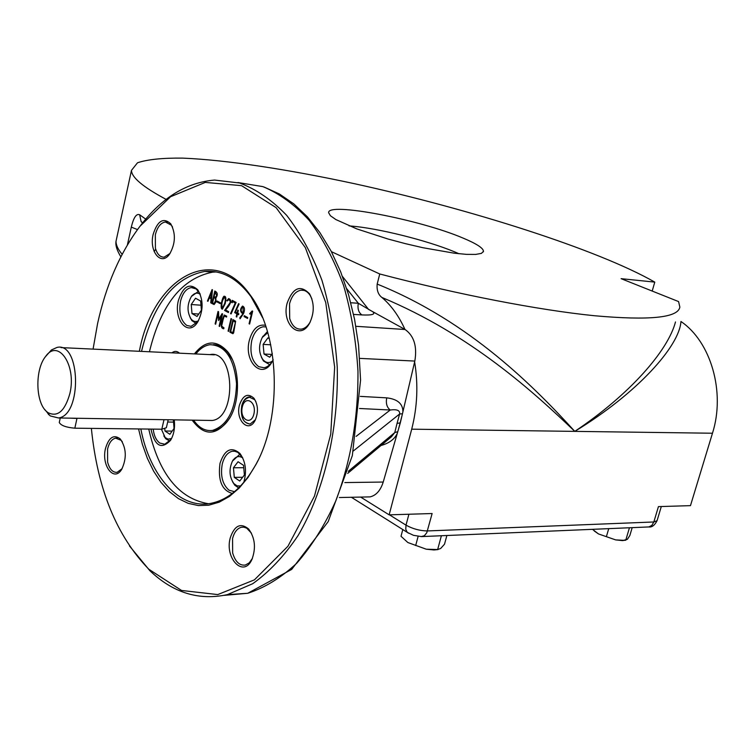 <?xml version="1.0" encoding="UTF-8"?>
<svg xmlns="http://www.w3.org/2000/svg" width="755" height="755" viewBox="0 0 755 755"><rect width="100%" height="100%" fill="white"/><g stroke="black" fill="none" stroke-linecap="round" stroke-linejoin="round"><path stroke-width="1.13" d="M592.486 529.331L598.479 533.927L615.655 539.901L624.253 540.344L625.763 540.221L629.453 527.764M594.223 530.925L598.479 533.927L615.655 539.901L622.507 540.608L627.377 539.325L629.849 535.503L632.18 527.651M606.397 536.607L608.738 528.642M402.793 529.548L401.009 536.276L407.86 542.534L426.226 549.196L437.655 549.546L441.392 535.729M437.655 549.546L440.656 548.489L444.506 544.204L446.875 535.503M415.665 545.554L418.128 536.371M407.86 542.534L426.226 549.196L433.955 549.961L438.07 549.574M267.78 332.719L262.268 337.466C258.531 345.252 258.672 352.538 262.683 359.305C265.628 362.928 268.884 363.514 272.47 361.079M272.338 353.633L269.686 357.219L264.014 354.038L263.127 344.393L267.902 337.881L269.365 338.674M267.44 331.549L262.476 337.136M261.419 357.228L263.457 360.975L269.686 364.693M271.762 354.406L264.014 354.038M270.752 344.799L263.127 344.393M161.41 429.217L165.175 437.551L168.044 439.146L171.574 438.504M173.357 419.837L174.056 428.462L169.866 434.295L164.977 431.03L164.807 428.934M163.816 435.909L165.722 438.74L169.818 441.118M172.159 431.105L164.977 431.03M173.546 422.111L167.676 422.026M249.943 424.084C245.837 422.951 243.516 421.167 242.959 418.751C240.921 413.825 240.779 408.785 242.534 403.642C243.705 400.273 246.272 398.055 250.226 396.988L250.49 396.96M209.833 354.614L210.003 354.586C234.843 349.348 237.061 418.128 211.995 420.507L207.606 420.403M210.541 430.605L213.958 430.407C220.271 429.227 225.736 424.754 230.351 416.996L230.473 416.779M232.38 359.663L228.34 353.095C223.942 347.574 218.978 344.761 213.448 344.648M195.866 353.953C200.066 348.546 204.794 345.46 210.032 344.705C225.207 345.224 234.041 358.21 236.532 383.653C235.683 409.682 227.717 425.263 212.617 430.397C205.303 431.379 198.971 427.972 193.61 420.167M353.557 314.41L361.909 314.929C372.3 315.382 375.867 314.269 372.602 311.607L405.086 329.501C414.042 335.862 417.288 346.394 414.825 361.069L402.896 411.881C402.953 403.783 397.564 399.112 386.73 397.857C385.711 403.378 386.881 407.426 390.25 410.012C396.96 409.097 400.084 410.427 399.621 413.985L353.368 450.952M231.549 318.884L228.595 331.417L228.076 331.124L231.021 318.591L231.549 318.884M222.583 313.92L219.648 326.453L219.129 326.16L221.489 316.043L218.657 320.573L217.997 314.137L215.647 324.216L215.118 323.914L218.035 311.428L218.846 319.025L222.083 313.665L222.583 313.92M247.725 317.572L247.517 318.44L244.082 316.572L244.28 315.703L247.725 317.572M238.825 313.769L238.589 314.741L237.447 314.118L236.759 317.024L236.211 316.723L236.891 313.825L234.663 312.617L238.561 303.67L239.109 303.982L235.447 311.947L237.127 312.853L237.768 310.116L238.316 310.418L237.674 313.146L238.825 313.769M228.633 311.655L228.416 312.551L224.575 310.456L230.096 302.67L230.199 300.905L228.642 299.575L227.378 300.962L226.849 300.679L228.614 298.612C233.805 300.311 227.887 307.719 225.443 309.918L228.633 311.655M215.826 298.055L216.043 301.792L214.137 304.548L211.891 303.501L214.788 291.034C217.723 292.459 218.072 294.799 215.826 298.055M216.194 271.951L212.768 272.13C181.974 278.199 160.862 304.737 149.433 351.764M148.754 429.066C158.871 473.706 178.737 498.602 208.361 503.727M174.245 419.856C175.132 427.707 173.924 434.502 170.621 440.231C161.344 449.905 154.784 446.196 150.953 429.095M171.904 352.83C174.528 350.849 177.057 350.962 179.501 353.189M178.378 300.565C183.172 286.107 189.637 282.53 197.791 289.826C203.595 299.943 203.529 310.73 197.593 322.187C188.325 337.353 173.291 319.969 178.378 300.565M194.422 353.887C205.341 340.194 216.411 339.457 227.642 351.688C239.797 366.364 240.902 399.773 229.728 418.119C216.949 436.079 204.426 436.758 192.166 420.148M232.285 493.44C221.876 490.41 217.789 480.369 220.007 463.325C224.707 449.489 231.36 446.214 239.958 453.491C245.668 461.494 246.951 471.129 243.789 482.407M239.429 405.199C242.968 395.073 247.81 392.76 253.963 398.262C258.229 405.067 258.578 412.513 254.992 420.62C248.47 433.445 235.315 420.129 239.429 405.199M273.168 359.682L272.083 361.815C262.325 380.378 243.44 361.749 249.395 340.137C252.651 328.972 258.002 324.027 265.449 325.301M212.476 289.788L211.249 303.114L210.739 302.84L211.089 298.829L209.333 297.876L207.955 301.32L207.446 301.047L212.476 289.788M220.432 302.812L220.234 303.661L216.94 301.877L217.138 301.028L220.432 302.812M225.198 303.633L222.414 309.173C219.29 309.078 222.782 295.073 224.405 296.281C226.028 296.328 226.292 298.782 225.198 303.633C226.292 298.782 226.028 296.328 224.405 296.29L224.405 296.281C222.782 295.073 219.299 309.078 222.423 309.173M232.2 300.33L236.126 302.425L231.096 313.929L230.53 313.627L235.277 302.972L232.521 301.5L232.229 302.736L231.7 302.453L232.2 300.33L231.7 302.453L232.238 302.736L232.521 301.5L235.277 302.972L230.53 313.627L231.096 313.929M242.893 313.929C239.948 311.683 239.835 309.059 242.563 306.068C244.686 307.106 245.045 309.55 243.62 313.391L240.043 318.78L239.788 317.713L242.893 313.929C239.948 311.683 239.835 309.059 242.563 306.068C244.695 307.106 245.045 309.55 243.629 313.391L240.043 318.78L239.788 317.713L242.893 313.929M252.67 311.211L249.612 324.055L249.075 323.763L251.726 312.589L250.273 314.146L249.584 313.778L252.17 310.947L252.67 311.211M223.971 327.859L223.763 328.755C218.893 328.463 222.546 318.289 224.254 315.005L226.717 316.185L226.5 317.081L224.292 315.968L223.81 316.581L222.555 321.904L221.621 326.132L223.971 327.859M235.636 321.186L233.644 332.898L232.88 333.701L229.945 332.209L232.918 319.591L235.636 321.186L233.644 332.898L232.88 333.701L229.945 332.209L232.918 319.591M342.487 276.5L368.544 309.371L371.422 310.956L358.304 303.265L346.734 288.721M402.896 411.881L402.453 413.768L399.621 413.985L397.055 423.404L400.32 422.847L397.772 431.671L394.771 432.568L391.43 436.786M212.721 272.13L210.249 271.913M402.453 413.768L400.32 422.847M381.039 445.488C389.118 443.242 394.516 439.25 397.243 433.493L383.219 482.049C380.539 490.505 376.15 495.45 370.054 496.884L366.392 496.96M140.581 225.481L140.874 225.103C162.212 197.423 186.778 182.417 214.59 180.067L239.637 183.012C256.247 189.222 271.923 200.009 286.673 215.354C300.547 233.229 312.287 254.841 321.913 280.199C330.001 307.285 335.107 336.211 337.23 366.996C338.853 429.161 324.112 491.42 298.074 535.54C284.267 556.001 269.129 572.063 252.67 583.728L227.387 594.629C198.858 600.82 172.999 592.826 149.811 570.638L129.454 545.922M361.909 314.929C358.597 312.589 357.398 308.701 358.304 303.265L350.782 302.746M372.602 311.607L371.422 310.956M397.243 433.493L397.772 431.671M230.237 537.909C234.465 525.471 240.59 522.498 248.612 528.981C255.086 537.938 256.153 548.168 251.83 559.663C243.535 578.151 224.49 558.417 230.237 537.909M287.145 303.151C292.931 287.608 300.386 284.493 309.503 293.799C314.42 302.925 314.486 312.636 309.692 322.961C300.254 341.43 281.256 324.206 287.145 303.151M153.189 234.239C157.569 220.715 163.41 217.223 170.706 223.763C175.915 233.389 175.556 243.478 169.639 254.029C161.164 266.638 148.81 251.415 153.189 234.239M139.316 351.292L139.713 349.452C153.831 277.755 213.74 242.346 250.339 295.196C279.624 333.512 282.691 416.581 255.926 464.57L247.989 477.481L239.071 488.183L229.407 496.45L219.243 502.151L208.814 505.199L198.386 505.576L188.184 503.34L178.416 498.611L169.28 491.533L160.966 482.303L153.624 471.167L147.376 458.37L142.327 444.204L138.561 428.944M93.073 349.112L97.593 323.536C106.078 284.975 120.224 252.529 140.034 226.198L170.554 196.734L205.294 182.408L241.562 185.664L276.113 207.644L305.341 247.64L325.754 302.585L334.654 367.109L330.747 434.144L314.476 496.101L287.938 546.252L254.435 579.849L217.751 594.581L181.54 590.457L148.877 569.289C116.647 536.059 97.471 489.089 91.364 428.378M105.502 448.442C108.89 437.239 113.826 434.087 120.29 438.966C126.434 448.092 126.897 458.238 121.659 469.412C113.948 482.445 101.142 465.448 105.502 448.442M141.553 351.396L141.855 350.027C153.435 303.595 174.405 277.396 204.756 271.441C221.923 269.988 237.334 278.387 250.981 296.639L262.58 317.666M257.861 460.758L256.492 463.428C244.025 486.107 229.105 499.357 211.711 503.179C179.888 510.144 149.943 476.462 140.845 428.972M122.121 468.657L117.148 472.319C112.703 472.649 109.522 469.223 107.606 462.051L107.587 449.008C109.154 442.685 111.834 439.07 115.619 438.145L121.159 440.335L122.338 441.807M170.054 253.435L164.146 257.153C160.06 257.21 157.153 254.209 155.407 248.15L155.341 234.796C157.323 227.076 160.673 222.81 165.383 221.998L171.413 225.216L172.536 227.029M310.267 321.847L310.23 321.923C307.785 326.188 304.812 328.595 301.292 329.142C295.903 329.425 292.043 325.896 289.703 318.563L289.543 303.784C291.76 295.752 295.601 291.222 301.056 290.175C304.567 289.882 307.568 291.562 310.06 295.224L311.9 298.923M252.397 558.398L249.225 562.871L245.309 565.061C239.477 565.759 235.258 561.72 232.653 552.953L232.568 538.541C234.258 532.181 237.193 528.424 241.383 527.254L243.761 527.15L246.706 528.16L251.453 533.181M171.092 439.429L164.779 444.233L159.767 443.034C156.2 440.373 154.001 435.729 153.18 429.114M198.046 321.479L191.072 326.358L186.787 325.443C180.709 320.705 178.633 312.598 180.558 301.141C182.653 293.072 186.24 288.552 191.308 287.579L196.158 288.939L199.943 293.563M272.63 360.805C270.233 364.873 267.355 367.185 263.986 367.742L258.729 366.685C251.934 361.456 249.594 352.811 251.708 340.741C253.925 332.53 257.757 327.878 263.221 326.773L265.996 326.924M234.494 491.675L229.01 490.203C222.47 484.436 220.234 475.678 222.281 463.938C224.207 456.662 227.548 452.434 232.304 451.254L234.833 451.235L237.91 452.424L242.695 457.804M255.454 419.714L250.113 424.065C243.176 423.111 240.383 417.034 241.732 405.812C243.11 400.678 245.498 397.725 248.886 396.951L254.661 399.659L255.879 401.575M211.249 303.123L210.739 302.84L211.089 298.829L209.333 297.876L207.955 301.32L207.446 301.047L212.079 289.58M211.711 291.996L209.73 297.102L211.173 297.876L211.711 291.996L209.73 297.102L211.183 297.885L211.721 291.996M216.043 301.792L214.137 304.548L211.891 303.501L214.797 291.034M215.118 292.194L214.109 296.555L215.562 297.243L216.713 295.46L215.118 292.194L214.109 296.555L215.562 297.243L216.723 295.46L215.118 292.194M213.901 297.442L212.627 302.915L214.137 303.604L215.656 300.311L215.241 298.3L213.901 297.442L212.627 302.915L214.137 303.604L215.524 301.528L215.647 299.877L215.241 298.3L213.901 297.442M220.243 303.661L216.94 301.877L217.138 301.028M224.688 303.359C225.528 300.367 225.452 298.329 224.471 297.243C221.894 300.849 221.224 304.491 222.461 308.172L224.679 303.359C225.528 300.367 225.452 298.329 224.462 297.243C221.894 300.849 221.224 304.491 222.451 308.172L224.679 303.359M228.425 312.551L224.575 310.456L230.096 302.67L230.199 300.905L228.642 299.575L227.378 300.962L226.849 300.679L228.623 298.612C233.805 300.311 227.897 307.719 225.443 309.918M238.599 314.741L237.447 314.118L236.759 317.024L236.211 316.723L236.9 313.825L234.663 312.617L238.561 303.68M235.456 311.947L237.127 312.853L237.768 310.116M243.072 307.106L242.544 306.983C240.562 309.512 240.751 311.513 243.11 312.995L243.072 307.106L242.544 306.983C240.562 309.512 240.751 311.513 243.11 312.995L243.072 307.106M247.527 318.44L244.082 316.572L244.29 315.703M249.612 324.055L249.075 323.763L251.736 312.589L250.273 314.146L249.584 313.778L252.17 310.947M219.648 326.453L219.129 326.16L221.498 316.043L218.657 320.573L217.997 314.137L215.647 324.216L215.118 323.914L218.035 311.428M218.544 311.702L218.846 319.025L222.083 313.665M223.763 328.755C218.903 328.463 222.546 318.289 224.254 315.005L226.717 316.185M226.509 317.081L224.301 315.968L223.055 319.78L221.621 326.132L223.98 327.859M228.605 331.417L228.076 331.124L231.021 318.591M233.238 320.781L230.681 331.605L232.833 332.691L235.409 322.376L233.238 320.781L230.681 331.605L232.833 332.691L233.908 329.265L235.409 322.376L233.238 320.781M166.128 199.395C143.091 187.07 131.54 177.397 131.474 170.366L137.514 162.769C147.461 159.447 162.495 157.899 182.616 158.116C226.311 159.928 287.919 169.365 354.17 183.635C470.205 209.022 597.847 249.537 654.783 282.115L621.091 278.661L678.575 301.575L679.859 307.096C678.047 317.798 649.498 320.667 594.223 315.713C538.995 310.126 458.672 294.695 379.746 273.98L377.179 284.078C376.622 290.128 378.18 294.573 381.851 297.432C391.128 305.256 398.829 315.92 404.954 329.425M379.746 273.98L331.388 251.66M360.654 497.083L389.146 514.844L411.702 429.18C417.373 407.03 418.355 384.606 414.627 361.909M421.158 536.588L424.348 535.757L426.792 532.728L432.124 513.532L389.146 514.844M377.179 284.078C470.223 321.611 535.399 388.079 574.791 431.379C637.211 393.43 679.415 346.252 680.953 321.498C710.851 341.637 725.621 392.128 712.475 433.228L690.466 505.642L658.426 506.624L653.83 521.979L657.077 520.657L661.314 506.53M652.197 291.052L654.783 282.115M142.553 222.952L141.1 221.536L139.666 214.788C136.419 213.325 133.635 217.431 131.304 227.123L137.486 229.586M381.851 297.432C470.79 334.474 534.247 392.619 574.791 431.379L411.702 429.18M675.489 321.941C668.099 350.424 630.123 394.336 574.791 431.379L712.475 433.228M462.853 237.995C419.761 219.554 327.123 201.717 328.642 212.712L330.397 215.722L335.833 219.545L356.841 228.916L387.938 238.995L405.378 243.648L422.847 247.706L454.217 253.189L466.505 254.369L475.707 254.416L481.426 253.378L483.483 251.321C483.332 248.102 476.452 243.657 462.853 237.995M458.955 253.746C434.399 242.619 385.862 229.841 355.813 226.509L349.065 225.858M195.536 298.234L200.641 301.028L201.415 310.173L197.074 316.449L191.996 313.599L191.232 304.52L195.536 298.234M200.99 305.209L191.232 304.52M198.735 314.042L191.996 313.599M198.537 291.307L191.562 296.337M190.128 317.581L191.893 320.63L196.357 323.517M200.235 294.29C197.036 292.166 194.016 293.034 191.175 296.875C187.042 304.68 186.995 312.032 191.034 318.95C193.233 321.592 195.705 322.206 198.442 320.8M238.061 461.739L243.544 465.335L244.393 475.008L239.75 481.02L234.295 477.377L233.455 467.77L238.061 461.739M243.752 467.704L233.455 467.77M242.638 477.283L234.295 477.377M240.392 454.519L239.458 454.623L232.521 461.041M232.587 481.813L234.805 485.248L238.655 487.919M242.751 457.936C238.816 455.35 235.343 456.492 232.332 461.362C228.822 469.525 229.331 476.943 233.88 483.606L237.079 485.89L240.562 485.994M59.343 422.205L59.277 422.517C60.985 425.546 66.166 427.434 74.839 428.189L161.815 429.217L166.364 427.726L168.195 419.752M74.839 428.189L76.963 418.44L70.272 418.157M45.517 356.596C58.126 338.098 76.746 365.212 69.904 393.412C64.911 411.154 57.55 417.524 47.839 412.541L46.584 411.522C35.466 402.264 34.881 369.506 45.517 356.596L51.453 349.942L57.05 347.413C80.625 341.628 82.248 415.382 58.465 417.968L50.198 415.911L44.611 409.361M253.888 414.033C250.962 426.273 239.316 418.997 242.298 406.954C245.111 394.78 256.879 401.811 253.888 414.033M368.591 309.437L370.044 310.192M359.748 358.38L414.825 361.069M386.73 397.857L360.258 396.384M401.934 415.958L398.385 429.548M154.171 251.585L155.681 249.093M355.869 326.302L405.086 329.501M344.799 482.577L383.219 482.049M237.957 182.54L262.872 186.617C279.322 193.478 294.79 204.747 309.276 220.441C322.847 238.542 334.276 260.211 343.563 285.428C351.32 312.277 356.124 340.816 357.964 371.054C358.304 417.77 350.915 461.06 335.786 500.924C324.669 525.433 311.655 546.205 296.724 563.249C281.058 577.792 264.712 587.805 247.706 593.288L224.141 595.355M348.281 471.318L394.771 432.568L397.055 423.404M356.124 436.381L390.25 410.012L359.512 408.493M116.865 237.391L116.034 241.204C115.949 245.026 117.988 249.395 122.168 254.303M127.397 244.941L131.304 227.123M145.715 219.101L139.666 214.788M427.443 530.935L653.83 521.979L651.924 525.301L648.941 526.933L421.469 536.588L413.504 535.323L407.275 532.36L405.756 529.312L406.011 525.15C412.768 528.896 419.912 530.822 427.443 530.935M408.663 533.238L351.386 497.281M389.467 514.834L406.011 525.15L408.908 514.24M647.526 526.999L648.941 526.933C651.895 527.434 654.594 525.376 657.039 520.78M163.967 419.846L161.815 429.217M622.507 540.608L624.253 540.344M433.955 549.961L435.484 549.706M262.683 359.305L263.457 360.975M262.268 337.466L262.995 336.192M164.741 437.107L165.722 438.74M212.617 430.397L213.958 430.407M339.344 497.536L370.054 496.884M264.118 187.051L279.312 193.941L293.808 203.897L307.398 216.827L319.875 232.578L331.03 250.971L340.647 271.762L348.546 294.639L354.557 319.233L358.55 345.139L360.569 380.114L352.34 455.586L328.189 521.62L291.685 569.402L247.706 593.288L227.387 594.629M347.677 473.394L391.373 436.824M212.768 272.13L204.756 271.441M117.431 438.155L115.619 438.145M167.421 222.215L165.383 221.998M304.048 290.42L301.056 290.175M243.922 527.169L241.383 527.254M191.308 287.579L193.686 287.768M263.221 326.773L266.005 326.943M232.304 451.254L234.975 451.264M249.424 530.378L248.612 528.981M252.359 558.464L251.83 559.663M310.06 295.224L309.503 293.799M310.23 321.923L309.692 322.961M272.602 360.862L272.083 361.815M254.661 399.659L253.963 398.262M255.35 419.931L254.992 420.62M240.703 454.878L239.958 453.491M228.34 353.095L227.642 351.688M230.351 416.996L229.728 418.119M198.489 291.241L197.791 289.826M171.413 225.216L170.706 223.763M250.981 296.639L250.339 295.196M256.492 463.428L255.926 464.57M148.877 569.289L149.811 570.638M121.159 440.335L120.29 438.966M120.866 256.823C116.921 250.415 115.307 245.205 116.034 241.204L131.474 170.366M142.676 222.8L141.119 221.555M483.332 251.887L483.483 251.321M141.1 221.526L142.525 222.999M250.226 396.988L248.886 396.951M191.034 318.95L191.893 320.63M191.175 296.875L192.053 295.573M233.88 483.606L234.805 485.248M232.332 461.362L233.05 460.003M60.249 417.996L59.277 422.517M214.392 354.831L61.042 347.602M212.174 420.469L58.465 417.968M46.584 411.522L48.801 414.778"/></g></svg>
